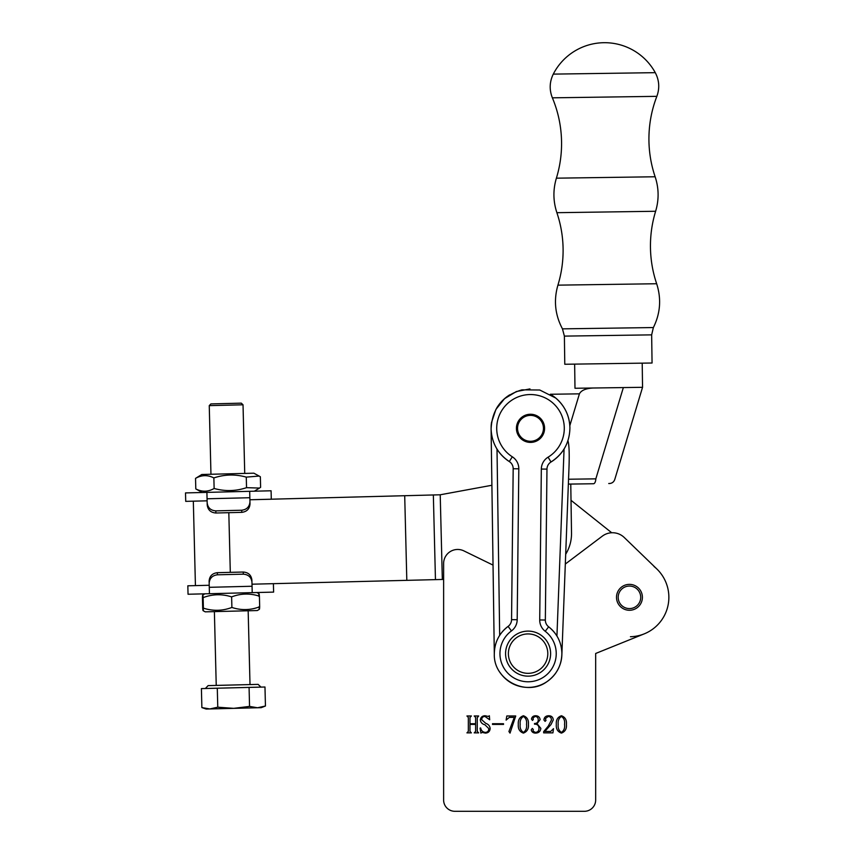 <?xml version="1.0" encoding="UTF-8"?>
<svg xmlns="http://www.w3.org/2000/svg" width="854" height="854" viewBox="0 0 854 854"><rect width="100%" height="100%" fill="white"/><g stroke="black" fill="none" stroke-linecap="round" stroke-linejoin="round"><path stroke-width="1.28" d="M618.189 597.32A11.262 11.262 0 0 0 629.451 608.582A11.262 11.262 0 0 0 640.713 597.32A11.262 11.262 0 0 0 629.451 586.057A11.262 11.262 0 0 0 618.189 597.32M543.656 731.654L548.311 726.039L551.396 720.103C551.449 717.84 550.382 716.623 548.204 716.453L545.311 718.673L546.005 720.402L545.087 721.374L543.891 719.922C544.222 717.253 545.791 715.865 548.578 715.748C551.438 715.727 552.997 717.114 553.275 719.901L550.99 724.555L544.831 731.462L550.649 731.462L553.509 728.654L552.912 732.871L543.656 732.871L543.656 731.654M523.406 715.748C527.142 717.104 528.807 719.986 528.402 724.373C528.807 728.793 527.142 731.697 523.406 733.106C519.606 731.739 517.908 728.825 518.314 724.373C517.94 719.965 519.638 717.082 523.406 715.748M503.529 723.722L503.529 724.427L492.502 724.427L492.502 723.722L503.529 723.722M478.229 716.687L477.258 717.467L477.258 731.387L478.656 732.871L474.205 732.871L475.614 731.398L475.614 724.427L469.978 724.427L469.978 731.398L471.387 732.871L466.935 732.871L468.334 731.387L468.334 717.467L466.935 715.983L471.387 715.983L469.978 717.467L469.978 723.722L475.614 723.722L475.614 717.467L474.205 715.983L478.656 715.983L478.229 716.687M565.316 564.035L602.326 536.141A16.899 16.899 0 0 1 624.231 537.476L656.833 568.967A39.423 39.423 0 0 1 644.215 633.871L595.665 653.481L595.665 800.038A11.262 11.262 0 0 1 584.403 811.3L454.883 811.3L584.403 811.3M454.883 811.3A11.262 11.262 0 0 1 443.621 800.038L443.621 563.533A14.08 14.08 0 0 1 463.871 550.883L493.036 565.102M485.392 732.401C487.687 732.209 488.808 730.928 488.755 728.537L484.923 724.779C482.211 724.064 480.663 722.452 480.3 719.911C480.738 717.211 482.339 715.812 485.125 715.748L488.328 716.453L489.342 715.748L489.694 719.773L484.965 716.453C482.884 716.506 481.805 717.595 481.709 719.719L485.787 723.381C488.392 724.224 489.854 725.953 490.153 728.547C489.876 731.472 488.264 732.988 485.328 733.106L482.168 732.401L480.887 733.106L480.065 728.142L480.663 727.95C481.186 730.64 482.766 732.124 485.392 732.401M506.806 715.983L515.731 715.983L510.03 733.106L508.931 731.515L514.279 717.392L509.326 717.392L506.112 720.103L506.806 715.983M540.134 719.612L537.017 723.69L540.838 728.345C540.465 731.419 538.714 733.01 535.575 733.106C533.238 733.106 531.775 732.027 531.22 729.882L532.32 728.419L533.334 729.583L532.939 731.035L535.341 732.401C537.86 732.198 539.066 730.778 538.959 728.152C538.799 725.398 537.315 724.085 534.508 724.192L534.508 723.487C536.899 723.477 538.148 722.281 538.255 719.911C538.233 717.808 537.219 716.655 535.202 716.453L532.939 717.904L533.334 719.367L532.49 720.434L531.455 719.068C531.925 716.858 533.355 715.748 535.746 715.748C538.266 715.855 539.728 717.146 540.134 719.612M561.42 715.748C565.156 717.104 566.821 719.986 566.415 724.373C566.821 728.793 565.156 731.697 561.42 733.106C557.609 731.739 555.911 728.825 556.328 724.373C555.954 719.965 557.651 717.082 561.42 715.748M526.523 724.373C527.025 720.787 525.989 718.15 523.406 716.453C520.844 718.203 519.766 720.851 520.193 724.373C519.734 727.95 520.812 730.629 523.406 732.401C525.979 730.65 527.025 727.971 526.523 724.373M564.537 724.373C565.038 720.787 563.992 718.15 561.42 716.453C558.847 718.203 557.779 720.851 558.196 724.373C557.747 727.95 558.815 730.629 561.42 732.401C563.992 730.65 565.038 727.971 564.537 724.373M443.621 800.038L443.621 579.428L252.005 584.2L273.397 583.666L273.611 592.11L209.433 593.711L252.218 592.644L251.951 582.15C251.289 577.219 248.407 574.561 243.305 574.166L243.251 572.031L217.354 572.682L217.407 574.806L243.305 574.166M630.433 636.721A39.423 39.423 0 0 0 644.215 633.871L595.665 653.481L595.665 800.038M624.231 537.476L656.833 568.967A39.423 39.423 0 0 0 654.025 566.501M611.71 532.757L571.016 500.305L570.771 484.069L571.518 533.024A39.423 39.423 0 0 1 565.69 554.257M572.917 364.146L564.782 364.263L564.387 336.113L651.655 334.864L652.061 363.014L572.917 364.146M553.285 74.117A57.72 57.72 0 0 1 655.274 72.665L553.285 74.117C549.496 81.888 549.197 89.798 552.378 97.826C558.26 111.917 561.313 126.595 561.558 141.86C561.729 154.232 560 166.338 556.392 178.176L655.135 176.767C651.186 165.035 649.115 152.983 648.933 140.611C648.741 125.346 651.378 110.593 656.854 96.342L552.378 97.826M633.914 72.964L645.773 72.793M569.831 425.644L579.418 393.843L550.328 394.26A39.423 39.423 0 0 1 569.831 425.644L569.906 427.769M496.43 408.511A39.423 39.423 0 0 1 509.721 394.836M442.329 579.46L440.216 494.786L491.893 485.264L491.093 428.889C492.182 408.607 502.472 395.583 521.965 389.851L539.76 390.011L555.676 397.996C564.772 405.842 569.511 415.759 569.917 427.769C569.65 442.511 563.352 453.922 551.011 461.993L548.087 457.178A33.786 33.786 0 0 0 530.024 394.548A33.786 33.786 0 0 0 512.315 456.805A14.08 14.08 0 0 1 518.805 468.814L517.193 619.726A14.08 14.08 0 0 1 511.439 630.925A28.161 28.161 0 0 0 528.498 681.78A28.161 28.161 0 0 0 545.226 631.287A14.08 14.08 0 0 1 539.717 619.961L541.329 469.059L546.966 469.113A8.444 8.444 0 0 1 551.011 461.993A39.423 39.423 0 0 0 564.067 449.012L565.006 447.4M511.439 630.925L508.109 626.388A8.444 8.444 0 0 0 511.557 619.662L513.179 468.75A8.444 8.444 0 0 0 509.283 461.544L512.315 456.805M491.093 428.9L494.306 654.111C494.434 642.646 499.035 633.401 508.109 626.388A33.786 33.786 0 0 0 499.675 635.355L498.672 637.009M567.867 440.461C569.116 444.251 569.501 453.186 568.999 467.266L561.857 654.911C561.654 661.402 559.541 667.55 555.516 673.368A33.786 33.786 0 0 1 500.209 672.706M571.849 484.058L593.498 483.748A5.636 2.434 -90.8 0 0 595.836 478.848C620.698 479.734 620.698 479.734 595.836 478.848L623.345 387.577L642.55 387.31L642.208 363.153M623.345 387.577L574.988 388.271L574.646 364.124M516.424 428.527A14.08 14.08 0 0 0 530.708 442.404A14.08 14.08 0 0 0 544.585 428.132A14.08 14.08 0 0 0 530.302 414.254A14.08 14.08 0 0 0 516.424 428.527M567.718 501.01L567.931 495.373M593.498 483.748C614.442 483.449 614.442 483.449 593.498 483.748L568.358 484.101L568.55 479.233L595.836 478.848M568.999 467.266L568.55 479.233M564.28 591.16L564.494 585.534M574.988 388.271L592.889 388.015C585.684 388.474 581.2 390.417 579.418 393.843M557.758 637.458L556.936 636.038A33.786 33.786 0 0 0 548.652 626.815A8.444 8.444 0 0 1 545.343 620.025L546.966 469.113M608.731 483.524L609.446 483.513C612.072 483.332 613.845 481.998 614.752 479.51L642.55 387.31M496.313 447.934L497.007 449.119A39.423 39.423 0 0 0 509.283 461.544C497.743 453.709 491.68 442.82 491.093 428.889L491.146 426.093A39.423 39.423 0 0 1 491.52 422.506L495.918 409.418L504.565 398.647L516.392 391.527L529.96 388.912M531.935 441.198A12.949 12.949 0 0 0 543.379 426.904A12.949 12.949 0 0 0 529.074 415.46A12.949 12.949 0 0 0 517.631 429.754A12.949 12.949 0 0 0 531.935 441.198M195.427 585.62L193.324 501.181M440.216 494.786L249.902 499.761L271.294 499.227L271.081 490.783L249.688 491.317L250.008 503.956C249.592 508.909 246.849 511.717 241.767 512.357L241.714 510.233L215.816 510.873L215.87 513.008L241.767 512.357M629.451 610.268A12.949 12.949 0 0 0 642.4 597.32A12.949 12.949 0 0 0 629.451 584.371A12.949 12.949 0 0 0 616.503 597.32A12.949 12.949 0 0 0 629.451 610.268M215.87 513.008C210.767 512.613 207.885 509.955 207.223 505.024L206.903 492.384L249.688 491.317L185.51 492.918L185.724 501.362L207.116 500.828M246.272 477.119L259.146 476.062L253.884 473.191L201.811 474.493L195.534 478.379C201.576 474.931 207.693 474.771 213.863 477.92C224.559 474.354 235.362 474.087 246.272 477.119L246.539 487.666C235.843 491.231 225.04 491.498 214.13 488.477C208.12 491.925 202.003 492.075 195.801 488.926L202.259 492.502M259.146 476.062L260.353 476.767L260.609 487.314L259.456 488.072L246.539 487.666M195.534 478.379L195.801 488.926M213.863 477.92L214.13 488.477M203.092 610.674L205.238 611.848L257.31 610.546L259.402 609.276M231.893 607.45C222.499 610.984 212.998 611.218 203.391 608.155C203.241 611.464 203.006 611.475 202.686 608.176C203.006 611.475 203.241 611.464 203.391 608.155L203.135 597.608C212.529 594.074 222.019 593.84 231.626 596.893L231.893 607.45C241.255 610.514 250.521 610.279 259.68 606.756C259.52 610.055 259.285 610.066 258.965 606.767M202.43 597.629C202.579 594.32 202.814 594.309 203.135 597.608C202.814 594.309 202.579 594.32 202.43 597.629L202.686 608.176M231.626 596.893C240.785 593.37 250.041 593.135 259.413 596.209C259.093 592.911 258.858 592.911 258.709 596.22M259.413 596.209L259.68 606.756M209.251 405.639L210.895 403.91L226.096 403.526L241.298 403.152L243.027 404.796L209.251 405.639L210.959 474.258M260.993 687.118L258.111 684.374L208.12 685.613L205.376 688.505M207.373 688.452L217.29 688.207L217.77 707.197L209.86 708.948L201.875 707.592L209.86 708.948L206.177 709.044L201.875 707.592L201.405 688.602L207.373 688.452M217.29 688.207L249.08 687.406L249.549 706.407L233.697 708.35L217.77 707.197M249.08 687.406L264.975 687.011L265.445 706.012L257.534 707.763L249.549 706.407M260.716 707.411L265.445 706.012L261.228 707.667L209.86 708.948M547.798 653.63A19.706 19.706 0 0 0 528.092 633.924A19.706 19.706 0 0 0 508.386 653.63A19.706 19.706 0 0 0 528.092 673.336A19.706 19.706 0 0 0 547.798 653.63M505.568 653.63A22.524 22.524 0 0 1 528.092 631.106A22.524 22.524 0 0 1 550.616 653.63A22.524 22.524 0 0 1 528.092 676.154A22.524 22.524 0 0 1 505.568 653.63M207.17 502.889C207.832 507.82 210.714 510.478 215.816 510.873M241.714 510.233C246.795 509.582 249.539 506.774 249.955 501.821M209.219 585.268L187.837 585.801L188.04 594.245L209.433 593.711L209.123 581.083C209.529 576.13 212.283 573.322 217.354 572.682M243.251 572.031C248.354 572.426 251.247 575.084 251.898 580.015L251.951 582.15M217.407 574.806C212.336 575.457 209.582 578.254 209.177 583.218M656.662 283.741L557.918 285.151C553.531 300.33 555.047 314.902 562.455 328.854L653.374 327.552C660.388 313.397 661.487 298.793 656.662 283.741C652.712 272.01 650.652 259.968 650.46 247.585C650.289 235.213 652.018 223.107 655.626 211.269L556.883 212.689C553.114 201.234 552.944 189.727 556.392 178.176M513.179 468.75L518.805 468.814M556.936 636.038L564.067 449.012M541.329 469.059A14.08 14.08 0 0 1 548.087 457.178M497.007 449.119L499.675 635.355M511.557 619.662L517.193 619.726M545.226 631.287L548.652 626.815C557.075 633.583 561.484 642.357 561.879 653.15C561.708 665.117 556.765 674.607 547.04 681.599C526.342 697.11 493.452 679.955 494.306 654.111M539.717 619.961L545.343 620.025M230.302 572.351L228.819 512.688M435.455 579.631L433.352 495.192M406.814 580.346L404.711 495.907M249.848 497.722L207.063 498.789M209.273 587.317L252.058 586.25M556.883 212.689C560.832 224.41 562.903 236.462 563.096 248.834C563.256 261.207 561.526 273.312 557.918 285.151M562.455 328.854L564.387 336.113M653.374 327.552L651.655 334.864M655.626 211.269C659.074 199.719 658.914 188.211 655.135 176.767M655.274 72.665C659.277 80.319 659.8 88.218 656.854 96.342M254.332 491.21L259.456 488.082M204.789 593.829L202.708 595.11M256.862 592.537L259.008 593.701M214.386 611.613L216.233 685.41M243.027 404.796L244.735 473.415M248.162 610.77L250.008 684.566"/></g></svg>
